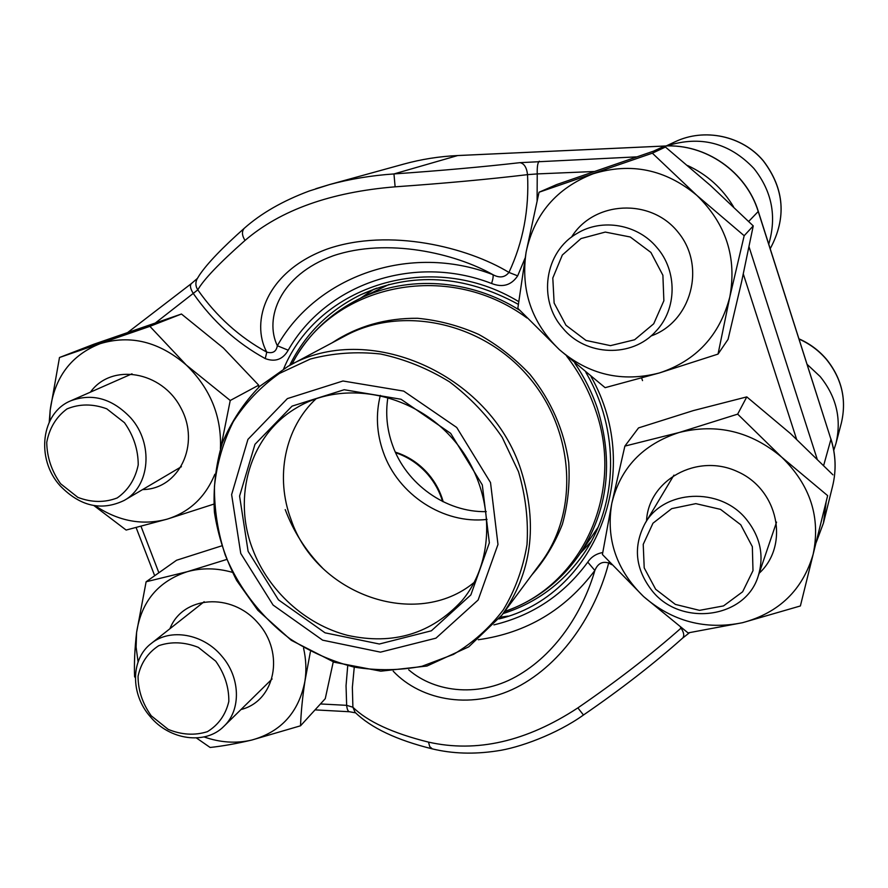 <?xml version="1.0" encoding="UTF-8"?>
<svg xmlns="http://www.w3.org/2000/svg" width="888" height="888" viewBox="0 0 888 888"><rect width="100%" height="100%" fill="white"/><g stroke="black" fill="none" stroke-linecap="round" stroke-linejoin="round"><path stroke-width="1.33" d="M151.226 715.784L168.243 729.403C181.751 734.887 194.805 735.641 207.415 731.668C218.504 724.863 225.652 714.796 228.827 701.453C229.004 687.223 224.653 673.803 215.751 661.194L198.324 647.363C184.504 641.935 171.317 641.38 158.73 645.687C147.819 652.791 140.926 662.992 138.051 676.279C138.095 690.309 142.491 703.485 151.226 715.784M150.194 716.572C130.37 694.216 130.58 659.007 151.193 643.511C169.919 627.938 203.219 633.632 221.723 656.054C240.493 677.344 241.314 710.012 223.954 726.262C205.572 745.21 169.564 740.192 150.194 716.572M565.978 325.274L586.036 340.448L610.478 345.643L634.62 339.76L653.712 323.787L663.869 300.766L662.892 275.247L650.893 252.425L630.269 236.996L605.283 232.079L581.03 238.561L562.337 255.011L552.802 278.022L554.134 303.052L565.978 325.274M768.753 244.133C776.911 216.428 771.961 191.209 753.901 168.465C729.392 142.724 700.343 135.22 666.777 145.943M562.759 328.094C537.573 300.133 544.477 251.604 577.267 233.311C602.031 218.104 637.584 224.187 656.798 247.419C677.644 271.04 677 309.29 655.977 331.157C632.045 358.241 585.603 356.266 562.759 328.094M655.666 589.277L675.357 604.406L699.511 610.356L723.52 605.916L742.634 591.785L752.991 570.651L752.347 546.675L740.747 524.753L720.523 509.368L695.826 503.64L671.705 508.635L652.969 523.221L643.223 544.366L644.211 567.898L655.666 589.277M833.765 450.327L835.963 443.445C841.724 419.058 836.452 396.758 820.157 376.545L807.137 364.369M652.092 590.764C635.286 569.086 632.911 546.697 644.988 523.576C663.469 489.566 720.057 486.491 746.32 519.269C760.394 536.896 764.357 555.844 758.197 576.123C745.387 618.892 680.486 626.928 652.092 590.764M60.573 483.716L77.855 497.38C91.497 502.575 104.618 502.775 117.205 497.946C128.227 490.198 135.242 479.176 138.228 464.857C138.184 449.728 133.6 435.664 124.475 422.688L106.76 408.813C92.807 403.696 79.554 403.729 67 408.913C56.155 416.971 49.406 428.138 46.731 442.379C46.997 457.287 51.615 471.062 60.573 483.716M59.907 485.536C35.675 458.719 41.103 412.742 70.807 400.788C92.452 392.873 112.432 398.59 130.758 417.904C153.791 443.645 150.028 486.413 124.253 500.399C101.432 511.366 79.987 506.404 59.907 485.536M258.652 387.357L258.697 385.181L223.376 347.996L181.452 314.019L149.894 326.351L59.485 357.509L50.161 410.323L49.229 422.133M181.452 314.019L93.873 344.222L59.485 357.509M258.697 385.181L230.236 400.488L186.325 365.057L149.894 326.351M220.846 447.397L230.236 400.488M93.973 505.616L126.14 530.058L167.21 519.125L213.764 504.14M90.432 392.141C111.488 362.648 161.949 370.984 180.919 407.992C200.832 444.5 178.965 489.332 142.568 489.588M220.424 448.729C221.756 416.483 210.389 388.589 186.325 365.057C159.119 341.658 130.403 334.532 100.155 343.678C71.107 355.156 54.434 377.367 50.161 410.323L49.706 421.145M95.316 505.827C118.604 521.312 142.568 525.74 167.21 519.125C189.555 512.076 205.439 497.114 214.829 474.248M360.495 298.235L373.881 289.177M591.075 541.669L580.13 553.535M611.643 564.646L608.669 563.003C597.213 607.625 567.343 658.985 520.901 685.125C474.003 711.332 421.178 700.921 393.206 671.195M432.301 748.873L429.725 746.597L428.516 742.124C476.745 752.957 526.529 741.547 577.866 707.891C616.76 681.196 651.159 654.589 681.074 628.094L680.486 627.25M127.916 332.334L191.353 283.605C189.655 285.525 190.376 288.933 193.517 293.806C212.776 321.323 236.685 342.912 265.246 358.597C275.202 362.282 282.861 359.485 288.212 350.205L277.334 345.743C316.583 276.157 409.768 242.48 492.884 274.647C499.544 278.266 504.906 277.522 508.946 272.427L517.671 275.857C511.344 285.248 502.652 287.801 491.608 283.494C493.062 278.788 493.495 275.835 492.884 274.647C455.333 253.38 387.357 237.418 333.133 255.811C279.709 275.136 264.18 318.415 277.334 345.743C276.312 351.604 272.794 353.735 266.777 352.136C250.327 321.611 266.056 271.206 327.605 248.895C389.599 227.661 467.743 247.33 508.946 272.427C523.065 242.235 529.259 209.635 527.528 174.647C488.611 179.287 444.477 183.35 395.127 186.824C330.647 192.13 280.608 210.001 245.021 240.437C241.891 235.409 241.636 231.368 244.256 228.305M315.806 188.722L329.171 184.682M329.315 184.637C349.894 179.043 371.439 175.48 393.961 173.937L457.642 155.567C439.194 156.432 421.278 159.263 403.885 164.058L329.315 184.626M408.713 669.818C435.12 692.829 480.719 698.135 519.524 674.603C558.674 651.182 583.871 608.546 594.86 570.473L587.767 562.137C591.286 556.876 596.27 553.69 602.719 552.547M478.277 639.749C526.506 632.944 565.367 609.845 594.86 570.473C597.735 563.547 602.341 561.061 608.669 563.003L609.212 562.015M689.532 632.689L682.672 638.061C653.868 663.736 620.801 689.388 583.471 715.007L577.866 707.891M432.645 748.961L432.367 748.895C396.847 740.137 371.095 727.949 355.1 712.343L352.902 707.225C367.499 721.567 392.696 733.199 428.516 742.124M395.127 186.824L393.961 173.937C440.848 170.651 482.85 166.9 519.991 162.659L636.507 156.876M265.246 358.597L266.777 352.136C239.305 337.074 216.317 316.317 197.802 289.854C195.615 286.469 195.293 282.995 196.836 279.443M642.524 380.608L641.658 378.066M500.333 617.193L508.025 616.117M291.675 364.38C307.126 335.409 329.77 313.508 359.618 298.668L388.988 284.482M597.99 527.428L579.575 554.345C560.45 581.64 535.409 600.754 504.451 611.71M240.748 553.435L231.624 494.605L247.93 439.394L287.39 398.601L342.968 380.996L403.696 391.097L456.721 427.472L490.52 482.573L497.979 544.455L478.144 599.999L435.953 638.161L380.475 652.147L322.633 640.17L273.093 605.061L240.748 553.435M248.107 551.348L239.582 496.092L254.978 444.311L292.063 406.127L344.178 389.732L401.032 399.256L450.649 433.333L482.306 484.904L489.355 542.834L470.862 594.916L431.379 630.791L379.354 644.011L325.03 632.822L278.477 599.866L248.107 551.348M252.714 549.339C232.234 496.914 250.05 435.187 296.192 408.058C343.068 379.231 413.264 392.574 453.812 440.082C494.727 487.279 497.447 558.674 461.938 600.721C431.435 633.788 393.317 645.343 347.585 635.364C305.328 624.486 268.42 590.909 252.714 549.339M474.203 582.384C416.372 630.38 316.25 594.427 291.142 519.802C275.002 477.333 284.582 428.005 316.161 398.679M487.046 519.413C443.589 524.519 397.968 494.649 383.272 452.114C376.601 433.189 375.624 414.285 380.33 395.382M486.258 511.632C445.931 512.565 406.005 484.004 392.463 444.999C386.902 429.281 385.381 413.397 387.912 397.325M652.358 153.18L539.038 192.241L526.118 252.103L517.826 308.291L559.385 349.65L605.116 387.668L659.373 372.96L718.037 354.09L729.792 297.058L744.177 235.72L696.825 195.36L652.358 153.18L665.445 147.042L556.687 184.56L539.038 192.241M718.037 354.09L728.06 339.36L741.591 281.84L753.246 225.907L744.177 235.72M753.246 225.907L710.511 185.525L665.445 147.042M571.472 237.196C593.639 200.81 651.004 197.602 678.299 232.49C706.482 266.666 691.108 322.044 650.96 335.997M729.792 297.058C737.062 257.642 726.062 223.743 696.825 195.36C665.534 169.364 630.957 162.182 593.106 173.804C556.543 188.067 534.21 214.163 526.118 252.103C520.523 290.276 531.612 322.788 559.385 349.65C588.744 374.803 622.077 382.573 659.373 372.96C696.203 360.794 719.68 335.486 729.792 297.058M737.673 414.13L679.187 432.489L624.875 446.098L611.81 503.341L602.408 554.489L643.611 596.57L688.034 632.9L742.49 622.71L800.388 605.96L827.649 495.637L781.695 457.165L737.673 414.13L746.786 396.892L693.317 410.6L638.539 427.905L624.875 446.098M800.388 605.96L827.649 495.637M832.922 474.825L790.586 433.666L746.786 396.892M646.531 521.001C648.296 480.175 697.047 452.702 737.429 471.595C778.332 489.455 789.821 545.154 759.173 573.248M813.164 554.201C820.812 517.427 810.333 485.081 781.695 457.165C751.015 431.39 716.849 423.165 679.187 432.489C642.768 444.355 620.301 467.965 611.81 503.341C605.783 539.038 616.383 570.107 643.611 596.57C672.427 621.489 705.394 630.203 742.49 622.71C779.142 612.775 802.697 589.943 813.164 554.201M226.451 559.54L187.301 571.694L146.12 581.773L136.585 632.5C134.743 648.662 134.077 663.392 134.588 676.7L135.342 677.699M221.512 545.92L176.557 560.25L146.12 581.773M333.255 661.882L325.263 698.667L300.533 725.796C301.01 712.465 302.464 697.602 304.928 681.196L310.367 651.892M196.437 737.972L210.134 747.474C222.444 746.142 236.275 743.678 251.648 740.081L300.533 725.796M169.93 628.726C182.551 595.859 231.424 592.019 257.909 622.91C285.17 653.113 275.169 701.176 240.981 709.534M204.074 736.94C220.246 742.612 236.108 743.656 251.648 740.081C281.019 732.001 298.779 712.376 304.928 681.196C306.56 670.429 306.105 659.407 303.563 648.129M232.268 572.294C216.661 567.92 201.665 567.721 187.301 571.694C158.208 581.307 141.314 601.576 136.585 632.5L136.097 647.086L138.084 661.882M442.557 501.443C439.627 491.586 434.765 482.65 427.983 474.636C419.014 464.28 408.225 456.976 395.604 452.714M674.924 141.869C704.317 127.65 742.446 135.664 763.436 160.928C784.481 188.767 786.735 218.015 770.207 248.696C786.701 218.082 784.415 188.844 763.369 160.983C742.346 135.675 704.217 127.694 674.924 141.869L666.178 145.954M798.978 338.828C809.656 343.556 818.758 350.305 826.295 359.063C841.846 378.321 846.852 399.689 841.325 423.154C846.83 399.844 841.824 378.554 826.306 359.296C818.792 350.56 809.701 343.823 799.056 339.072M503.063 613.575C536.452 602.919 563.325 582.983 583.671 553.79C618.159 504.073 620.135 430.414 585.869 372.427M376.778 288.145L360.783 294.705C328.871 310.467 305.15 334.055 289.621 365.479M823.676 465.39L830.946 439.294L758.241 211.555C746.153 171.806 705.449 143.567 664.502 146.043L458.03 155.544M748.695 221.434L758.308 211.411L830.946 439.294C835.819 454.934 836.374 470.518 832.622 486.047L823.465 523.032L826.095 502.486M749.05 246.875L817.082 458.807M654.056 150.893L664.735 146.032M687.645 165.545C707.125 174.57 722.432 188.323 733.555 206.826M283.694 368.742C318.17 285.27 431.701 248.673 518.625 301.587M591.075 376.645C645.842 473.138 594.017 596.181 498.956 618.947M245.021 240.437C219.314 263.159 203.585 279.631 197.802 289.854L155.633 322.777M141.037 526.395L158.874 572.76M320.446 703.951L346.653 705.338L346.043 685.691L347.674 666.266M493.917 624.886C532.6 615.528 563.891 594.616 587.767 562.137M796.536 439.105L743.312 274.004M594.017 171.517L537.24 173.915C537.029 166.722 537.717 162.482 539.316 161.194M517.671 275.857L525.03 258.219M537.096 200.311L537.24 173.915L527.528 174.647C526.706 167.51 524.197 163.514 519.991 162.659M491.608 283.494C413.408 253.136 325.474 284.582 288.212 350.205M354.201 667.787L352.358 687.379L352.902 707.225L346.653 705.338C347.053 709.223 347.963 711.355 349.384 711.732M681.307 627.872L681.074 628.094C683.915 632.545 684.47 635.841 682.739 637.995L682.617 638.117M349.55 711.754L355.589 712.853M329.248 184.671L309.202 191.02C282.828 200.866 261.205 213.275 244.333 228.227C222.355 247.752 207.426 263.314 199.556 274.925L197.325 278.543M574.847 363.236C584.426 377.3 591.93 392.274 597.346 408.169C613.974 462.071 608.047 510.8 579.575 554.345M359.618 298.668C407.448 275.102 470.018 278.899 519.635 310.234M332.057 342.846C357.276 326.207 385.769 318.015 417.526 318.281C438.439 320.246 458.819 325.619 478.665 334.388C497.757 344.999 514.896 358.375 530.058 374.492C551.226 400.854 564.113 430.258 568.742 462.704C570.029 483.938 567.909 504.44 562.393 524.22C555.022 543.167 544.821 560.095 531.768 575.002M504.695 611.388C580.652 586.457 625.474 493.917 595.371 409.546C588.8 390.32 579.242 372.538 566.699 356.188M526.961 317.971C446.553 258.552 331.202 285.015 292.03 364.191M285.226 509.612C293.484 531.579 305.883 551.015 322.422 567.92M540.692 563.014C579.32 511.899 574.902 430.325 528.06 376.201C481.551 321.811 401.543 305.261 345.243 335.819L288.101 366.289C366.844 320.18 490.154 372.982 521.078 470.34C538.128 524.653 531.79 572.86 502.042 614.962L540.692 563.014M518.492 471.706L502.153 437.251C487.612 415.85 470.074 397.38 449.517 381.84C427.705 368.442 404.717 359.163 380.541 354.001C356.288 351.382 332.878 353.058 310.301 359.052L279.365 373.471C260.861 386.602 245.499 402.653 233.3 421.634C223.188 441.858 216.905 463.447 214.452 486.38C214.252 509.612 217.86 532.523 225.263 555.1C238.872 588.167 261.305 617.16 289.988 638.783C310.056 651.748 331.435 661.183 354.101 667.099C377.067 670.795 399.722 670.518 422.055 666.244L453.479 654.389C472.86 642.879 489.466 628.027 503.307 609.845C515.151 590.054 523.054 568.32 527.006 544.633C528.493 520.324 525.652 496.026 518.492 471.706M204.162 601.709L151.193 643.511M272.105 678.965L223.954 726.262M395.338 452.125C408.314 456.277 419.358 463.625 428.493 474.17C435.442 482.384 440.348 491.586 443.212 501.764M841.325 423.154L835.963 443.445M673.925 475.136L644.988 523.576M776.567 522.111L758.197 576.123M132.012 373.815L70.807 400.788M181.407 466.688L124.253 500.399M518.292 304.329C464.546 274.958 412.043 271.75 360.783 294.705M583.471 715.007C556.832 734.099 518.792 748.04 496.448 751.004C473.693 754.412 452.336 753.701 432.367 748.895M816.216 542.413L823.465 523.032M315.04 709.878L349.439 711.743M136.142 527.639L154.679 575.724M191.353 283.605L197.391 278.432M197.336 278.521L196.892 279.332M403.885 164.058C421.356 159.252 439.349 156.399 457.842 155.533L664.624 146.021C705.638 143.556 746.231 171.739 758.308 211.411M830.946 438.961C835.852 454.667 836.407 470.363 832.622 486.047M288.101 366.289L259.884 386.213C243.756 402.73 231.224 421.7 222.3 443.123C215.651 465.456 213.031 488.533 214.43 512.332C218.126 536.052 225.541 558.785 236.685 580.519L257.82 610.267L291.253 640.281L334.254 662.237L380.797 671.173L426.984 666.033L468.72 646.853L502.042 614.962"/></g></svg>
